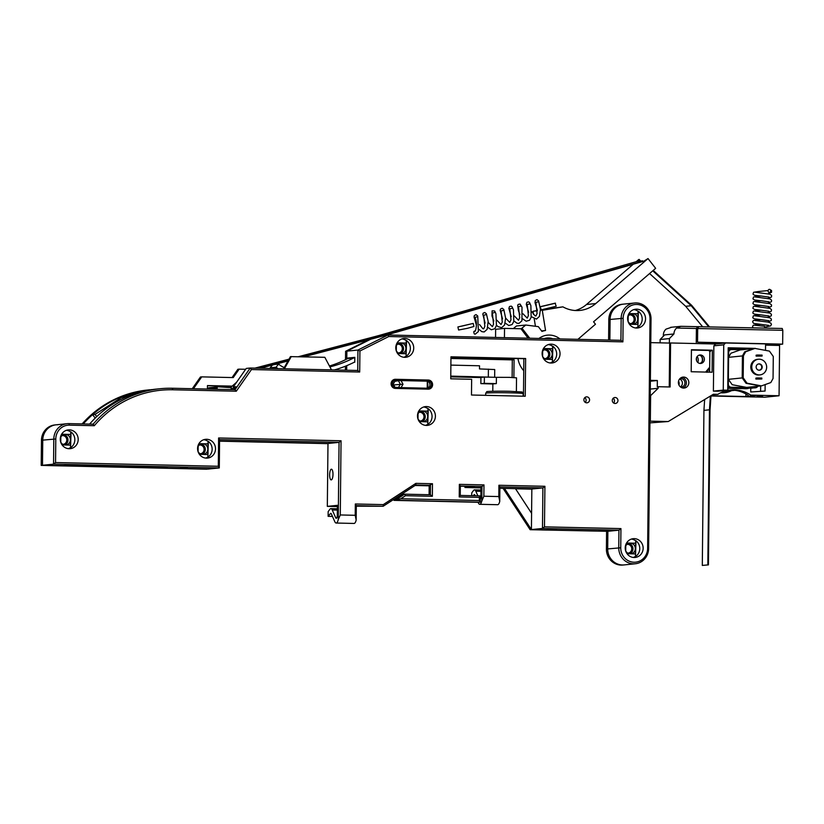 <?xml version="1.0" encoding="UTF-8"?>
<svg xmlns="http://www.w3.org/2000/svg" width="824" height="824" viewBox="0 0 824 824"><rect width="100%" height="100%" fill="white"/><g stroke="black" fill="none" stroke-linecap="round" stroke-linejoin="round"><path stroke-width="1.24" d="M613.138 398.322A2.987 2.833 -95.9 0 1 613.623 403.018M617.949 400.557A2.987 2.833 -95.9 0 1 615.415 403.461A2.987 2.833 -95.9 0 1 612.273 400.423A2.987 2.833 -95.9 0 1 614.807 397.518A2.987 2.833 -95.9 0 1 617.949 400.557M584.772 397.673A2.987 2.833 -95.9 0 1 585.256 402.369M589.572 399.908A2.987 2.833 -95.9 0 1 587.049 402.812A2.987 2.833 -95.9 0 1 583.897 399.774A2.987 2.833 -95.9 0 1 586.431 396.869A2.987 2.833 -95.9 0 1 589.572 399.908M499.746 501.363L498.798 496.563L498.911 485.254L544.911 486.294L544.479 526.845L620.936 528.596L620.74 547.775A14.152 13.431 84.1 0 0 634.027 562.226A14.152 13.431 84.1 0 0 647.623 548.382L650.023 318.909A14.152 13.431 84.1 0 0 636.725 304.458A14.152 13.431 84.1 0 0 623.14 318.291L622.893 341.867L388.804 336.532L359.913 350.993L359.697 372.026L251.454 369.554L236.292 391.215L172.803 389.773A108.531 102.979 84.1 0 0 94.307 425.709L69.381 425.143A14.152 13.431 84.1 0 0 55.795 438.976L55.548 462.552L218.308 466.271L218.607 437.977L341.054 440.768L340.281 514.959L338.242 519.687A7.869 2.462 91.3 0 1 336.13 523.034A7.869 2.462 91.3 0 1 334.802 521.685L331.341 513.877A3.141 0.989 -88.7 0 0 330.805 513.342A3.141 0.989 -88.7 0 0 330.403 513.599L328.117 516.329L328.158 511.622L329.899 509.284A7.869 2.462 -88.7 0 1 330.815 508.624A7.869 2.462 -88.7 0 1 330.918 508.624A7.869 2.462 -88.7 0 1 332.247 509.974L335.708 517.781A3.141 0.989 91.3 0 0 336.243 518.317A3.141 0.989 91.3 0 0 337.304 515.072L337.407 505.328L327.324 506.369L327.983 443.497L339.055 442.364L219.586 439.635L219.287 467.929L53.55 464.139L53.807 438.996A15.728 14.925 -95.9 0 1 67.135 423.691A15.728 14.925 -95.9 0 1 68.907 423.618L93.143 424.175A110.107 104.473 -95.9 0 1 159.949 388.743A110.107 104.473 -95.9 0 1 172.329 388.248L235.046 389.68L250.208 368.019L357.729 370.47L357.946 350.035L387.97 334.997L620.925 340.312L621.152 318.311A15.728 14.925 -95.9 0 1 634.48 303.005A15.728 14.925 -95.9 0 1 651.022 318.991L648.622 548.465A15.728 14.925 -95.9 0 1 635.294 563.771A15.728 14.925 -95.9 0 1 618.752 547.785L618.937 530.182L542.48 528.442L542.903 487.89L499.9 486.902L499.746 501.363A7.869 2.462 91.3 0 1 497.644 504.71L479.723 504.309A7.869 2.462 91.3 0 1 478.384 502.949L478.095 502.29M428.326 380.039A4.563 4.326 -95.9 0 1 432.6 384.695A4.563 4.326 -95.9 0 1 428.223 389.155L395.376 388.403A4.563 4.326 -95.9 0 1 391.091 383.747A4.563 4.326 -95.9 0 1 395.469 379.287L428.326 380.039L428.017 381.007L395.159 380.255A3.615 3.43 84.1 0 0 391.688 383.799A3.615 3.43 84.1 0 0 395.087 387.486L427.944 388.238A3.615 3.43 84.1 0 0 431.416 384.705A3.615 3.43 84.1 0 0 428.017 381.007L426.533 381.162A3.615 3.43 -95.9 0 1 427.543 388.228M180.332 468.176L187.367 468.063L180.332 468.176M332.989 474.387A5.346 1.679 91.3 0 1 331.186 479.898A5.346 1.679 91.3 0 1 329.631 474.727A5.346 1.679 91.3 0 1 331.433 469.206A5.346 1.679 91.3 0 1 332.989 474.387M68.351 448.658A9.435 8.951 84.1 0 0 70.576 447.545L70.606 445.114L62.109 444.929M70.874 447.514A9.435 8.951 84.1 0 0 71.039 431.972L70.576 447.545M60.276 439.079A9.435 8.951 84.1 0 0 70.205 448.678A9.435 8.951 84.1 0 0 78.198 439.491A9.435 8.951 84.1 0 0 68.279 429.901A9.435 8.951 84.1 0 0 60.276 439.079M205.66 458.082A9.435 8.951 84.1 0 0 207.885 456.97L207.905 454.539L199.418 454.343M208.184 456.939A9.435 8.951 84.1 0 0 208.338 441.396L207.885 456.97M197.585 448.503A9.435 8.951 84.1 0 0 207.504 458.093A9.435 8.951 84.1 0 0 215.507 448.915A9.435 8.951 84.1 0 0 205.578 439.316A9.435 8.951 84.1 0 0 197.585 448.503M403.873 357.276A9.435 8.951 84.1 0 0 406.098 356.164L406.129 353.733L397.632 353.537M406.397 356.133A9.435 8.951 84.1 0 0 406.562 340.59L406.098 356.164M395.798 347.697A9.435 8.951 84.1 0 0 405.727 357.286A9.435 8.951 84.1 0 0 413.72 348.099A9.435 8.951 84.1 0 0 403.801 338.51A9.435 8.951 84.1 0 0 395.798 347.697M425.565 425.369A9.435 8.951 84.1 0 0 427.79 424.257L427.821 421.826L419.323 421.631M428.089 424.226A9.435 8.951 84.1 0 0 428.253 408.683L427.79 424.257M417.49 415.79A9.435 8.951 84.1 0 0 427.409 425.38A9.435 8.951 84.1 0 0 435.412 416.202A9.435 8.951 84.1 0 0 425.493 406.603A9.435 8.951 84.1 0 0 417.49 415.79M550.195 362.972A9.435 8.951 84.1 0 0 552.42 361.86L552.441 359.429L543.953 359.233M552.719 361.829A9.435 8.951 84.1 0 0 552.873 346.286L552.42 361.86M542.12 353.393A9.435 8.951 84.1 0 0 552.039 362.982A9.435 8.951 84.1 0 0 560.042 353.795A9.435 8.951 84.1 0 0 550.113 344.205A9.435 8.951 84.1 0 0 542.12 353.393M635.695 327.973A9.435 8.951 84.1 0 0 637.92 326.86L637.951 324.44L629.454 324.244M638.219 326.829A9.435 8.951 84.1 0 0 638.384 311.287L637.92 326.86M627.62 318.394A9.435 8.951 84.1 0 0 637.539 327.993A9.435 8.951 84.1 0 0 645.542 318.806A9.435 8.951 84.1 0 0 635.623 309.216A9.435 8.951 84.1 0 0 627.62 318.394M633.296 557.457A9.435 8.951 84.1 0 0 635.52 556.334L635.541 553.913L627.054 553.718M635.819 556.303A9.435 8.951 84.1 0 0 635.974 540.771L635.52 556.334M625.22 547.867A9.435 8.951 84.1 0 0 635.139 557.467A9.435 8.951 84.1 0 0 643.142 548.279A9.435 8.951 84.1 0 0 633.213 538.69A9.435 8.951 84.1 0 0 625.22 547.867M423.042 421.723L423.042 421.723A5.346 5.078 84.1 0 0 422.558 411.052A5.346 5.078 84.1 0 0 418.036 413.792M417.984 418.798A5.346 5.078 84.1 0 0 421.847 421.692A5.346 5.078 84.1 0 0 420.786 411.351M203.137 454.436L203.137 454.436A5.346 5.078 84.1 0 0 202.653 443.765A5.346 5.078 84.1 0 0 198.131 446.505M198.079 451.511A5.346 5.078 84.1 0 0 201.942 454.405A5.346 5.078 84.1 0 0 200.881 444.064M633.172 324.326L633.172 324.326A5.346 5.078 84.1 0 0 632.688 313.666A5.346 5.078 84.1 0 0 628.166 316.395M628.115 321.412A5.346 5.078 84.1 0 0 631.977 324.296A5.346 5.078 84.1 0 0 630.916 313.954M630.772 553.8L630.772 553.8A5.346 5.078 84.1 0 0 630.288 543.14A5.346 5.078 84.1 0 0 625.766 545.879M625.715 550.885A5.346 5.078 84.1 0 0 629.577 553.779A5.346 5.078 84.1 0 0 628.516 543.428M401.35 353.62L401.35 353.62A5.346 5.078 84.1 0 0 400.866 342.959A5.346 5.078 84.1 0 0 396.354 345.699M396.293 350.705A5.346 5.078 84.1 0 0 400.155 353.599A5.346 5.078 84.1 0 0 399.094 343.258M547.672 359.326A5.346 5.078 84.1 0 0 547.672 359.316A5.346 5.078 84.1 0 0 547.177 348.655A5.346 5.078 84.1 0 0 542.666 351.395M542.614 356.401A5.346 5.078 84.1 0 0 546.477 359.295A5.346 5.078 84.1 0 0 545.406 348.954M65.827 445.012L65.827 445.012A5.346 5.078 84.1 0 0 65.343 434.351A5.346 5.078 84.1 0 0 60.832 437.081M60.77 442.097A5.346 5.078 84.1 0 0 64.633 444.981A5.346 5.078 84.1 0 0 63.572 434.639M623.14 318.291L608.802 319.578A15.728 14.925 84.1 0 1 622.13 304.272L623.418 304.138A15.728 14.925 -95.9 0 0 610.09 319.444L609.873 340.065L610.09 319.444A15.728 14.925 -95.9 0 1 623.418 304.138L634.48 303.005M251.454 369.554L250.208 368.019L246.263 368.421L233.264 386.992L235.695 387.043M233.264 386.992L235.932 386.714L233.872 389.649M525.238 396.241L525.63 358.512L450.965 356.813L450.738 378.813L471.647 379.298L471.483 395.015L525.238 396.241M356.308 506.173L383.191 506.255L356.308 505.637L356.164 520.099L355.206 515.299L355.329 503.979L383.263 504.618L415.893 483.358L432.476 483.729L432.353 496.306L405.511 495.698L400.845 498.736L479.341 500.529L479.372 497.377L459.226 496.923L459.359 484.347L483.987 484.903L483.863 496.223L481.824 500.951A7.869 2.462 91.3 0 1 479.723 504.309M598.924 529.739L598.914 531.109L607.875 531.315L607.69 548.918A15.728 14.925 -95.9 0 0 624.221 564.914A15.728 14.925 -95.9 0 1 607.69 548.918L607.875 531.315L618.937 530.182L620.936 528.596M480.351 499.138A3.141 0.989 91.3 0 0 480.886 496.347L480.989 486.603L481.978 486.5L460.338 486.006L460.245 495.43L480.382 495.894L480.32 502.177L395.273 500.24L404.594 494.163L430.375 494.75L430.478 485.326L415.821 484.986L383.191 506.255L383.263 504.618M460.338 486.16L474.717 486.49L464.942 487.499L464.952 486.273M544.911 486.294L542.903 487.89L531.841 489.023L499.88 488.292M480.979 487.859L464.942 487.499M429.098 494.719L429.191 485.449L432.476 483.729M429.191 485.82L415.038 485.501M531.583 513.29L515.463 488.653L531.841 489.023L531.418 529.574L546.353 529.914L557.312 528.792L609.873 529.986L598.914 531.109M97.891 465.313A15.728 14.925 84.1 0 0 101.105 465.756L76.302 464.818L63.386 465.756L42.488 465.282L53.55 464.139L55.548 462.552M479.341 500.529L480.32 502.177L479.032 502.31L393.985 500.374L403.307 494.297L404.594 494.163L405.511 495.698M394.078 380.42L426.533 381.162M450.965 357.039L523.858 358.697L523.467 396.2M101.105 465.756L167.262 467.27L160.443 467.97L160.453 467.115M635.974 540.771L635.685 540.801A9.435 8.951 84.1 0 0 631.411 539.071M626.57 543.016L635.654 543.222L635.253 553.903M626.549 543.057L635.356 543.253M635.654 543.222L635.685 540.801M638.384 311.287L638.085 311.317A9.435 8.951 84.1 0 0 633.811 309.597M628.97 313.542L638.064 313.748L637.652 324.429M628.949 313.573L637.766 313.779M638.064 313.748L638.085 311.317M552.873 346.286L552.585 346.317A9.435 8.951 84.1 0 0 548.31 344.597M543.469 348.531L552.554 348.737L552.152 359.418M543.438 348.573L552.255 348.768M552.554 348.737L552.585 346.317M428.253 408.683L427.955 408.714A9.435 8.951 84.1 0 0 423.68 406.994M418.839 410.929L427.934 411.145L427.522 421.826M418.819 410.97L427.635 411.176M427.934 411.145L427.955 408.714M406.562 340.59L406.263 340.621A9.435 8.951 84.1 0 0 401.988 338.901M397.127 342.877L405.944 343.072L405.83 353.723M397.147 342.836L405.944 343.072M406.242 343.042L406.263 340.621M208.338 441.396L208.05 441.427A9.435 8.951 84.1 0 0 203.775 439.707M198.934 443.642L208.019 443.858L207.617 454.539M198.914 443.683L207.72 443.889M208.019 443.858L208.05 441.427M71.039 431.972L70.74 432.003A9.435 8.951 84.1 0 0 66.466 430.283M61.625 434.227L70.72 434.433L70.308 445.114M61.604 434.258L70.421 434.464M70.72 434.433L70.74 432.003M327.983 443.497L219.575 441.025L327.983 443.497M381.996 335.615L387.97 334.997L388.804 336.532M354.145 362.282L354.753 362.22L354.804 357.338L346.801 358.162L346.873 351.168L357.946 350.035L359.913 350.993M346.677 370.213L346.729 365.671L346.677 370.213M346.791 359.058L346.873 351.168L370.748 339.22L345.596 351.302L345.503 359.697M337.387 506.595L327.324 506.369M160.443 467.97L208.225 469.062L219.287 467.929L218.308 466.271M525.63 358.512L523.858 358.697M338.242 519.687L339.055 442.364L341.054 440.768M89.61 424.092A110.107 104.473 -95.9 0 1 155.993 389.144L159.949 388.743M57.845 424.751A15.728 14.925 84.1 0 0 56.073 424.824A15.728 14.925 84.1 0 0 42.745 440.129L42.488 465.282L41.2 465.406L206.948 469.196L42.488 465.282L42.745 440.129L55.795 438.976M60.77 442.282L60.842 435.906M198.079 451.707L198.141 445.321M396.293 350.9L396.365 344.514M417.984 418.994L418.056 412.608M542.614 356.596L542.676 350.21M628.115 321.597L628.187 315.221M625.715 551.071L625.776 544.695M356.164 520.099A7.869 2.462 91.3 0 1 354.052 523.446L336.13 523.034M332.453 516.391L328.405 516.298M332.474 516.432L328.117 516.329M503.083 488.364L530.131 529.708L607.875 531.315L531.418 529.574L542.48 528.442L544.479 526.845M471.719 495.698L471.75 492.886L473.481 490.548A7.869 2.462 -88.7 0 1 474.5 489.889A7.869 2.462 -88.7 0 1 475.839 491.238L477.868 495.832M475.211 495.77L474.923 495.142A3.141 0.989 -88.7 0 0 474.397 494.606A3.141 0.989 -88.7 0 0 473.985 494.863L473.347 495.729M481.824 500.951L481.978 486.5L483.987 484.903M393.985 500.374L400.845 498.736M355.329 503.979L356.308 505.637M415.893 483.358L415.821 484.986M432.353 496.306L430.375 494.75M479.372 497.377L480.382 495.894M459.226 496.923L460.245 495.43M459.359 484.347L460.338 486.006M219.586 439.635L218.607 437.977M93.143 424.175L94.307 425.709M235.046 389.68L236.292 391.215M357.729 370.47L359.697 372.026M620.925 340.312L622.893 341.867M499.9 486.902L498.911 485.254M523.127 396.19L523.147 393.512L521.757 391.966L510.015 391.307M488.148 383.644L481.999 383.541L488.148 383.644M492.793 391.266L492.865 383.891L496.336 383.613L496.409 377.32L509.263 377.361L516.524 377.845L516.38 391.513M484.388 377.062L480.917 377.33L480.856 383.623L484.327 383.345L484.388 377.062L496.409 377.32M492.865 383.963L480.856 383.623M496.336 383.613L484.327 383.345M480.917 377.392L484.1 377.062M485.048 377.073L488.653 377.155M494.163 377.279L450.769 376.104M450.882 365.104L479.517 365.784L479.486 368.925L494.73 369.533L494.647 377.289M450.759 376.856L480.917 377.567M231.091 389.587L231.266 387.702L218.391 386.817A1.257 1.195 84.1 0 0 217.124 388.053L217.114 389.268M629.309 314.923A4.408 4.182 -95.9 0 1 634.14 319.372A4.408 4.182 -95.9 0 1 630.206 323.678M626.909 544.396A4.408 4.182 -95.9 0 1 631.74 548.846A4.408 4.182 -95.9 0 1 627.806 553.151M419.179 412.319A4.408 4.182 -95.9 0 1 424.01 416.769A4.408 4.182 -95.9 0 1 420.075 421.074M397.487 344.226A4.408 4.182 -95.9 0 1 402.318 348.676A4.408 4.182 -95.9 0 1 398.383 352.971M199.274 445.032A4.408 4.182 -95.9 0 1 204.105 449.482A4.408 4.182 -95.9 0 1 200.17 453.787M543.809 349.922A4.408 4.182 -95.9 0 1 548.64 354.372A4.408 4.182 -95.9 0 1 544.705 358.667M61.965 435.608A4.408 4.182 -95.9 0 1 66.795 440.057A4.408 4.182 -95.9 0 1 62.861 444.363M217.124 388.053L208.039 389.062M193.434 388.732L201.736 376.867L233.243 377.588L239.145 369.152L237.858 369.286L232.069 377.557M239.145 369.152L245.645 369.296M207.421 389.052L207.463 385.56L232.162 386.126M513.888 377.536L514.073 359.707L450.955 358.265M530.131 529.708L531.418 529.574L504.473 488.395M450.955 358.481L512.301 359.882L512.116 377.454M208.039 388.979A1.257 1.195 -95.9 0 1 209.1 387.754L218.195 386.827M153.573 389.422L124.558 395.52A110.107 104.473 -95.9 0 1 148.876 389.876A110.107 104.473 -95.9 0 1 149.937 389.773M83.265 423.948A110.107 104.473 -95.9 0 1 92.545 414.678A110.107 104.473 -95.9 0 1 124.146 395.674C112.383 400.145 101.857 406.479 92.545 414.678L95.254 418.067M67.135 423.691L56.073 424.824A15.728 14.925 84.1 0 0 42.745 440.129L41.468 440.263L41.2 465.406M608.802 319.578L608.596 340.034M376.465 336.182L375.054 336.553M368.596 339.787L345.596 351.302M345.441 366.186L345.4 370.182M148.876 389.876L147.599 390.01A110.107 104.473 84.1 0 0 82.122 423.917M219.575 441.18L327.983 443.652M606.588 531.449L606.402 549.052A15.728 14.925 84.1 0 0 622.944 565.037L635.294 563.771M514.073 359.707L512.301 359.882M151.4 389.618L121.231 397.621L95.017 414.421L92.545 414.678M96.758 416.604L95.017 414.421M56.073 424.824L54.796 424.957A15.728 14.925 84.1 0 0 41.468 440.263M427.285 382.017A11.485 10.897 -95.9 0 1 427.687 388.176M207.452 385.725L231.977 386.281M531.841 489.137L515.536 488.766M201.736 376.867L200.448 376.99L192.26 388.701M331.495 369.873L324.821 357.297L290.45 356.627L283.569 368.781M291.294 356.534L284.352 368.792M277.152 368.627L275.607 367.978A1.576 1.494 84.1 0 0 273.826 368.555M427.296 381.265L427.223 388.217M393.367 386.961L391.781 383.984L393.728 380.554M401.051 380.575L402.998 384.242L401.072 387.63M395.067 380.915L393.264 384.087L394.995 387.352L398.528 387.435L400.33 384.252L398.6 380.987L394.964 380.441M394.799 381.378L398.991 380.534M393.707 384.932L402.998 384.242M393.264 384.087L391.781 383.984M354.804 357.668L353.692 357.956A117.502 111.487 -95.9 0 1 329.909 366.876M350.962 357.729L347.769 358.564L353.692 357.956M277.946 368.647A24.061 22.835 -95.9 0 1 276.122 367.195L270.2 367.803A24.061 22.835 -95.9 0 0 270.777 368.297M274.639 364.486L278.605 364.074L276.122 367.195M272.363 365.084L270.2 367.803M284.27 367.545A19.972 18.952 -95.9 0 1 278.605 364.074M347.769 358.564A117.502 111.487 -95.9 0 1 329.446 366M354.753 361.973A121.591 115.37 -95.9 0 1 334.359 369.935M710.988 395.695L710.061 409.837L708.434 564.873L702.306 565.429L708.434 564.873M704.644 399.527L703.933 410.373L709.464 409.806L707.837 564.862M703.933 410.373L702.306 565.429M713.831 342.928L713.759 343.958M710.36 396.066L709.464 409.806M649.58 273.547L685.681 306.301L691.212 305.735L708.661 326.798M685.681 306.301L702.542 326.664M652.742 270.828L691.212 305.735M385.797 335.224L642.524 261.558M260.332 368.246L287.988 360.974M303.788 356.823L384.097 335.708M233.748 389.649L235.231 387.713M231.441 388.464L234.758 388.125M230.38 387.682L236.56 382.274M254.956 368.122L289.008 359.171M298.412 356.699L378.412 335.667L383.943 335.1L643.008 261.167M258.056 368.194L288.421 360.212M301.512 356.771L383.943 335.1M378.412 335.667L637.137 261.424L642.669 260.858M653.216 270.427L691.635 305.292L709.464 326.819M714.429 342.938L714.356 343.969M762.581 396.138L757.009 396.231L762.581 396.138M729.508 390.906A22.021 20.899 -95.9 0 1 723.534 392.821M720.732 392.77A22.021 20.899 84.1 0 0 724.523 392.749A22.021 20.899 84.1 0 0 731.475 390.71M681.829 377.382A5.5 5.222 -95.9 0 1 682.921 388.022M688.833 382.686A5.5 5.222 -95.9 0 1 684.167 388.053A5.5 5.222 -95.9 0 1 678.379 382.449A5.5 5.222 -95.9 0 1 683.044 377.093A5.5 5.222 -95.9 0 1 688.833 382.686M650.218 396.004L658.16 388.279L658.17 386.703L670.118 386.981L670.582 342.969L715.675 343.999L725.553 342.99L723.74 344.834L723.266 390.102L713.388 391.112L717.869 391.215L727.746 390.205L723.266 390.102M649.93 422.887L668.264 421.528L649.951 421.157M650.342 421.116L650.61 395.963M691.192 371.737L712.101 372.221L712.327 350.21L691.418 349.737L691.192 371.737M668.264 421.528L713.357 394.253L717.838 394.356A33.032 31.343 84.1 0 1 730.6 389.989A33.032 31.343 84.1 0 1 750.695 395.108L779.061 395.757L779.586 345.462L765.568 345.143M750.726 391.966L765.084 391.05L750.726 391.966L750.767 388.197M745.514 349.397L728.179 349.005M723.74 344.834L713.862 345.843L713.388 391.112M713.862 345.843L715.675 343.999M658.17 386.703L657.284 386.796L657.346 380.513L650.373 380.348M669.232 386.961L669.696 343.062L650.775 342.63M717.838 394.356L712.863 394.552M710.978 395.736L745.905 396.529L755.69 395.53L750.695 395.108M779.061 395.757L764.837 397.209L710.968 395.983M748.223 395.366A33.032 31.343 84.1 0 0 729.374 390.143M691.418 350.046L709.855 350.468L709.629 372.16M765.517 349.397L765.578 343.896L725.553 342.99M669.696 343.062L670.582 342.969M745.905 396.529L745.936 393.954M755.423 348.387L728.2 347.769L727.746 390.205M760.604 390.947L760.655 385.962M765.084 391.05L765.146 385.23M709.855 350.468L712.327 350.21M650.291 389.082L658.16 388.279M650.373 381.224L657.346 380.513M760.346 379.061L757.277 379.009L760.346 379.061M757.596 356.04L760.665 356.092L757.596 356.04M759.192 370.192A3.141 2.987 84.1 0 0 762.21 366.938A3.141 2.987 84.1 0 0 758.904 363.92A3.141 2.987 84.1 0 0 759.192 370.192M759.295 370.192A3.141 2.987 84.1 0 0 758.657 363.961M759.306 359.192A7.869 7.468 84.1 0 0 751.766 367.349A7.869 7.468 84.1 0 0 760.027 374.879A7.869 7.468 84.1 0 0 759.306 359.192M758.42 359.233L757.431 359.326A7.869 7.468 84.1 0 0 758.152 375.013A7.869 7.468 84.1 0 0 759.038 374.982L760.027 374.879M755.876 379.05L761.829 378.999L761.84 378.051L757.359 377.948L755.886 378.103L755.876 379.05L761.829 378.999M743.423 355.813L745.679 351.745L754.969 348.428L769.441 351.106L773.283 356.493L773.056 378.494L770.801 382.563L761.51 385.879L747.038 383.201L743.186 377.814L743.423 355.813L742.434 355.917L744.69 351.848L754.969 348.428M756.113 356.102L762.076 356.05L762.087 355.103L757.606 355.01L756.123 355.154L756.113 356.102L762.076 356.05M728.601 357.328L728.375 379.339L732.217 384.726L746.688 387.404L760.521 385.982L746.05 383.304L742.197 377.917L742.434 355.917L744.69 351.848L753.981 348.531L740.148 349.942L730.857 353.259L728.601 357.328L742.434 355.917L742.197 377.917L743.186 377.814M757.359 377.948L757.349 378.896M757.606 355.01L757.596 355.947M761.51 385.879L746.05 383.304L742.197 377.917L728.375 379.339M746.276 388.722L747.265 388.619A3.141 2.987 84.1 0 0 747.615 388.598L746.637 388.701A3.141 2.987 -95.9 0 1 746.276 388.722L727.767 388.3M747.615 388.598A3.141 2.987 84.1 0 0 748.882 388.156M727.777 387.507A3.141 2.987 84.1 0 0 728.313 387.568L727.777 387.62M751.22 388.207L752.209 388.114A3.141 2.987 84.1 0 0 752.559 388.094L751.57 388.197A3.141 2.987 -95.9 0 1 751.22 388.207L727.777 387.682M752.559 388.094A3.141 2.987 84.1 0 0 753.373 387.888M754.176 387.908L755.165 387.805A3.141 2.987 84.1 0 0 755.526 387.795L754.537 387.898A3.141 2.987 -95.9 0 1 754.176 387.908L730.291 387.362A3.141 2.987 -95.9 0 1 727.798 385.869M728.159 351.014A3.141 2.987 -95.9 0 1 730.332 349.654L731.321 349.551A3.141 2.987 84.1 0 0 728.653 352.61L728.148 352.672M755.526 387.795A3.141 2.987 84.1 0 0 757.792 386.26M727.819 384.097L728.323 384.046A3.141 2.987 84.1 0 0 731.279 387.259L730.291 387.362M741.858 349.767L731.671 349.541A3.141 2.987 84.1 0 0 731.321 349.551M755.165 387.805L731.279 387.259M728.323 384.046L728.653 352.61M752.209 388.114L728.313 387.568M747.265 388.619L727.767 388.176M728.447 371.912A6.293 5.974 -95.9 0 1 727.952 370.913M728.004 365.98A6.293 5.974 -95.9 0 1 728.519 364.991M679.553 379.061A4.244 4.027 -95.9 0 1 680.346 386.837M678.554 381.121A5.037 4.779 -95.9 0 1 678.955 385.014M679.81 378.752A4.244 4.027 -95.9 0 1 684.929 382.944A4.244 4.027 -95.9 0 1 680.665 387.084M696.352 358.553A5.82 5.521 -95.9 0 1 696.568 360.654M697.774 362.447A5.82 5.521 84.1 0 0 697.166 356.555M699.926 363.425A4.244 4.027 84.1 0 0 699.082 355.165M696.311 359.12A4.244 4.027 84.1 0 0 700.771 363.436A4.244 4.027 84.1 0 0 704.376 359.305A4.244 4.027 84.1 0 0 699.906 354.979A4.244 4.027 84.1 0 0 696.311 359.12M696.249 342.331L696.404 328.498L676.617 328.045L680.892 326.325L782.223 328.477L782.8 330.3L782.656 344.133L697.537 342.197L709.155 342.619L709.145 343.855M765.568 344.267L772.531 344.576L765.568 344.71M723.925 343.155L709.155 342.836M714.377 343.701L717.797 343.783M771.552 345.277L782.656 344.133M671.509 327.293L666.039 329.126A7.869 7.468 -95.9 0 0 663.433 336.151M676.617 328.045A7.869 7.468 84.1 0 0 673.939 333.957L664.649 334.904L660.127 339.519L669.407 338.571L669.356 343.052M670.602 327.324L680.892 326.325M782.8 330.3L696.404 328.498L697.619 326.706M697.537 342.197L697.681 328.364L698.906 326.582M705.653 372.067L709.413 367.504A12.587 11.938 84.1 0 0 709.68 367.154M709.845 351.693A12.587 11.938 84.1 0 0 709.073 350.725L709.073 350.447M673.939 333.957L669.407 338.571M660.086 342.846L660.127 339.519M705.9 372.077A15.017 14.255 84.1 0 0 706.858 371.356A15.017 14.255 84.1 0 0 707.373 370.924A6.54 6.211 84.1 0 0 708.166 372.129M706.858 372.345L707.373 370.924M702.017 361.767A5.82 5.521 84.1 0 0 701.461 356.359M709.639 371.171A6.54 6.211 84.1 0 0 708.321 369.986A15.017 14.255 84.1 0 0 709.67 368.297M708.321 369.986L709.351 369.894M709.691 350.88L710.69 351.271M728.962 390.205A7.488 7.107 -95.9 0 1 728.457 390.916L724.275 391.349M728.344 389.896L728.457 390.916A20.919 19.848 -95.9 0 1 727.468 390.813A7.488 7.107 -95.9 0 1 727.314 390.514M725.274 391.039L727.468 390.813L728.334 389.896M728.323 390.926A7.488 7.107 84.1 0 0 728.426 391.019L734.781 390.308M764.919 328.086L764.487 326.273L754.805 325.223M769.4 289.337A1.576 1.401 94.8 0 1 769.369 292.479A1.576 1.401 94.8 0 1 769.4 289.337M553.553 308.114L542.058 310.009L553.553 308.114M528.081 338.201L521.087 328.9L525.753 325.027L538.34 326.644L541.945 331.423A23.597 22.392 -95.9 0 1 545.55 330.486L541.543 330.898M545.55 330.486L542.295 310.308L562.905 306.847A31.456 29.849 -95.9 0 0 579.931 310.421A31.456 29.849 -95.9 0 0 595.773 303.551L648.024 258.561L655.646 268.325L593.558 321.793L595.464 324.234L577.923 339.334M533.519 314.428L533.004 311.256L537.351 310.813M535.425 326.273L534.24 318.898M575.245 310.514A31.456 29.849 84.1 0 0 586.492 304.499L633.285 264.205M636.2 261.702L638.744 259.508L640.814 261.053M644.08 261.053L648.024 258.561M637.477 261.393L639.331 259.447M538.958 338.448A18.715 17.757 -95.9 0 1 559.949 338.922M513.321 328.591L516.463 325.985L525.753 325.027M533.004 311.256L537.361 310.524M540.678 309.968L562.905 306.847M523.734 370.738A23.597 22.392 -95.9 0 1 517.956 358.564M638.528 260.147L640.001 260.312M552.904 338.767A15.883 15.079 84.1 0 0 546.786 338.067A15.883 15.079 84.1 0 0 544.231 338.561M477.158 316.818L474.964 317.374L475.623 319.146C477.673 324.893 475.057 333.133 474.82 331.011A1.576 1.494 84.1 0 0 473.748 331.815L474.212 333.844A1.576 1.494 84.1 0 0 475.283 334.122L478.373 331.588L477.745 316.014L476.035 314.624L474.356 315.52L474.047 317.024L476.427 325.253M474.212 333.844L473.748 331.815M543.49 306.044L552.441 303.912L543.49 306.044M540.204 306.713L555.098 303.191L556.221 306.26L541.306 309.814L540.245 307.002M555.51 303.201L540.214 306.765M461.203 326.263L470.154 324.131L461.203 326.263M473.213 323.42L473.924 326.479L467.548 328.292L458.597 330.022L457.897 326.963L473.213 323.42L457.897 326.963M504.432 337.655L504.535 328.385L522.447 328.797L529.739 338.231M495.554 337.459L495.636 329.301L504.535 328.385M331.207 513.62L330.403 513.599M337.356 510.087L332.247 509.974M395.469 379.287L394.356 380.338M498.798 496.563L483.863 496.223M355.206 515.299L340.281 514.959M606.402 549.052L620.74 547.775M395.087 387.486L395.376 388.403M427.944 388.238L428.223 389.155M336.8 517.802L335.708 517.781M480.938 491.351L475.839 491.238M474.789 494.884L473.985 494.863M68.907 423.618L69.381 425.143M172.329 388.248L172.803 389.773M651.022 318.991L650.023 318.909M648.622 548.465L647.623 548.382M523.487 393.522L523.147 393.512A18.88 0.7 -179.4 0 0 510.489 392.832A18.88 0.7 -179.4 0 0 485.697 393.244L486.891 391.688C485.099 391.452 497.892 390.957 510.035 391.307L522.128 392.018M488.313 376.99L488.395 369.131M586.492 304.499L595.773 303.551M337.366 508.769L330.918 508.624M480.959 490.033L474.5 489.889M485.697 393.244L485.666 395.335M269.293 368.452L274.907 367.875M760.964 324.306L757.998 324.532M757.74 324.553L753.229 325.284L752.549 326.582L753.105 327.818M754.856 320.505L767.886 322.05L770.842 323.09L771.439 324.429L770.625 325.892L764.888 327.097M761.016 319.599L758.049 319.825M757.792 319.846L753.28 320.567L752.59 321.865L753.62 323.389L768.73 325.408M754.908 315.788L769.894 317.807L771.367 319.053L771.264 320.546L767.762 322.029M761.057 314.881L758.101 315.108M757.843 315.128L753.321 315.86L752.745 317.734L754.248 318.847L760.109 319.506M754.959 311.081L769.946 313.099L771.419 314.335L771.305 315.829L767.803 317.312M761.108 310.164L758.142 310.391M757.895 310.411L753.373 311.142L752.796 313.027L754.29 314.129L760.161 314.789M755 306.363L769.997 308.382L771.47 309.618L771.357 311.122L767.855 312.595M761.16 305.447L758.193 305.673M757.936 305.694L753.424 306.425L752.848 308.31L754.341 309.412L760.212 310.071M755.052 301.646L770.038 303.665L771.521 304.901L771.408 306.404L767.906 307.877M761.211 300.739L758.245 300.966M757.987 300.987L753.476 301.708L752.899 303.593L754.393 304.695L760.253 305.354M755.103 296.928L770.09 298.947L771.563 300.193L771.46 301.687L767.958 303.16M761.263 296.022L758.296 296.249M758.039 296.269L753.527 296.99L752.951 298.875L754.444 299.977L760.305 300.647M755.155 292.221L770.141 294.24L771.614 295.476L771.511 296.97L768.009 298.453M768.019 290.563L758.348 291.531M758.09 291.552L753.569 292.283L752.992 294.158L754.485 295.27L760.356 295.929M769.74 289.378L771.552 290.522L771.552 292.262L768.05 293.735M768.782 320.691L760.696 319.568M768.833 315.973L760.748 314.85M768.874 311.266L760.799 310.133M768.926 306.549L760.851 305.416M768.977 301.831L760.892 300.698M769.029 297.114L760.943 295.991M479.104 329.487L481.855 331.67L484.193 331.948L487.128 329.343L488.168 321.35L486.397 313.769L484.769 312.492L483.194 313.172L482.812 314.16L485.13 323.111M487.808 327.344L491.289 329.775L494.791 328.735L496.429 325.521L495.924 313.717L494.647 310.988L492.093 310.813L491.969 315.922L493.834 320.979M496.512 325.202L497.902 326.572L501.62 327.664L504.546 325.037L505.627 318.116L503.794 309.453L502.166 308.207L500.477 309.093L500.168 310.38L502.537 318.837M505.215 323.07L508.789 325.511L512.147 324.512L513.795 321.422L513.476 309.917L512.085 306.734L511.148 306.126L509.479 306.559L508.872 308.413L511.241 316.694M513.918 320.927L517.009 323.245L519.007 323.389L521.932 320.804L522.004 307.197L520.068 304.066L518.193 304.406L517.699 305.292L518.378 310.566L519.944 314.552M522.622 318.785L526.155 321.226L529.523 320.268L531.171 317.25L530.872 305.611L529.523 302.49L528.658 301.883L526.907 302.253L526.279 304.252L528.648 312.42M531.326 316.653L536.465 319.104L539.39 316.447L540.441 309.402L538.597 300.884L536.98 299.648L535.291 300.533L535.013 302.604L537.361 310.277M540.946 310.442L540.441 309.525M538.093 301.841L535.899 302.408L537.083 313.501L535.909 315.983L535.054 315.839L531.738 311.657M529.389 303.984L527.195 304.54L528.38 315.613L527.206 318.126L523.034 313.8M520.686 306.126L518.492 306.683L519.676 317.755L518.502 320.258L514.331 315.942M511.982 308.258L509.788 308.825L510.993 319.794L509.757 322.421L505.627 318.085M503.279 310.401L501.074 310.957L502.269 322.009L501.074 324.553L496.923 320.227M494.565 312.543L492.371 313.099L493.555 324.182L492.392 326.675L488.21 322.359M485.861 314.686L483.667 315.242L484.842 326.386L483.698 328.807L482.812 328.663L479.506 324.491"/></g></svg>
